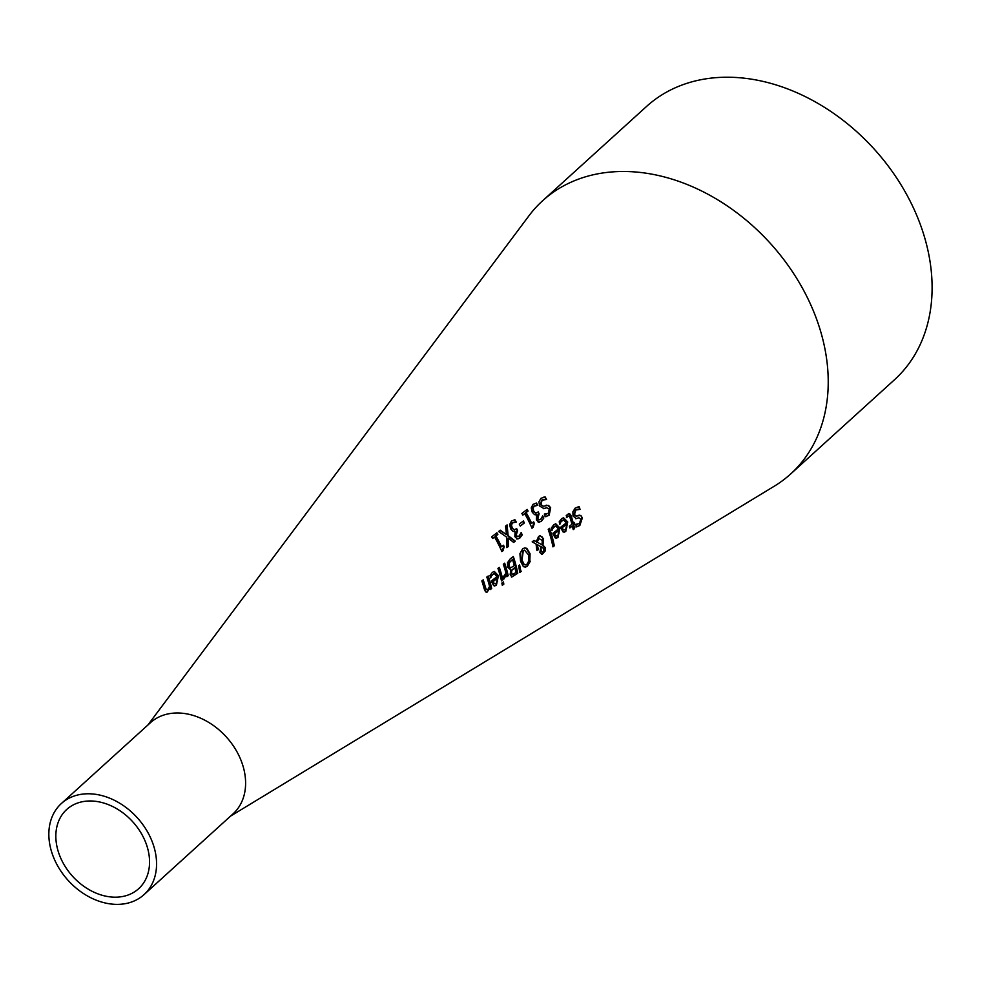 <?xml version="1.0" encoding="UTF-8"?>
<svg xmlns="http://www.w3.org/2000/svg" width="981" height="981" viewBox="0 0 981 981"><rect width="100%" height="100%" fill="white"/><g stroke="black" fill="none" stroke-linecap="round" stroke-linejoin="round"><path stroke-width="1.47" d="M494.51 537.024L492.597 538.508A117.413 89.063 -132.2 0 0 491.64 536.877L496.913 532.793A118.542 89.921 47.8 0 1 497.87 534.424L495.908 535.945A118.125 89.602 47.8 0 1 501.573 546.76L503.523 545.24A118.542 89.921 47.8 0 1 504.222 546.736L503.008 550.733L501.892 551.592A117.83 89.369 -132.2 0 0 494.51 537.024L492.474 538.287M503.13 545.546A117.928 89.443 47.8 0 1 503.719 546.809L501.781 551.359M496.533 533.088A117.928 89.443 47.8 0 1 497.355 534.498L495.393 536.018A117.512 89.124 47.8 0 1 501.07 546.834L501.573 546.76M563.204 519.955L561.721 520.555L559.513 524.148M563.302 517.784L567.214 522.027L565.264 531.628L564.063 532.266M562.481 527.803L563.131 530.034L564.909 529.826L563.131 530.034L561.978 527.876L566.258 524.565L561.978 527.876M565.412 529.752L563.634 529.961L565.412 529.752L566.773 527.508L566.76 524.492M560.74 522.321L559.93 524.136A129.173 97.977 -132.2 0 0 559.182 521.855L561.586 518.667L563.548 517.735L567.717 521.953L565.767 531.555L563.082 531.96L561.034 528.367A129.136 97.953 -132.2 0 0 560.691 527.214L566.295 522.885L563.462 519.893L560.237 522.395M578.287 506.736L579.146 506.65A133.428 101.215 47.8 0 1 580.053 509.421L575.933 509.924L574.425 514.559L576.509 516.08L580.862 515.417L582.358 517.907L579.832 525.522L576.387 526.92A131.957 100.087 -132.2 0 0 575.773 524.246L579.317 523.658L580.911 519.292L578.839 517.772L576.387 518.606L573.039 516.067L572.879 511.788L575.173 508.109L578.655 506.723A132.815 100.736 47.8 0 1 579.501 509.323M577.478 509.213L575.43 509.997L573.922 514.633L576.006 516.153M580.862 515.417L581.843 517.98L579.317 525.595L575.884 526.993M578.165 515.405L580.36 515.491M578.667 515.332L579.366 515.16M578.925 517.747L575.761 518.716M575.81 524.406L577.417 524.43M555.418 526L553.934 526.601L551.727 530.194M555.516 523.829L559.415 528.072L557.453 537.674L556.264 538.311M554.694 533.848L555.332 536.08L557.11 535.871L555.332 536.08L554.191 533.922L558.962 530.537L554.191 533.922M557.613 535.798L555.835 536.006L557.613 535.798L558.974 533.554L558.962 530.537M552.953 528.367L552.144 530.181A127.505 96.714 -132.2 0 0 551.396 527.901L553.799 524.712L555.761 523.78L559.918 527.999L557.956 537.6L555.283 538.005L553.235 534.412A127.469 96.69 -132.2 0 0 552.904 533.259L558.496 528.931L555.663 525.939L552.45 528.44M568.49 513.566L570.807 516.349A130.939 99.314 47.8 0 1 572.794 523.278L574.216 522.493A131.748 99.939 47.8 0 1 574.658 524.246L573.235 525.031A130.939 99.314 47.8 0 1 574.069 528.649L573.149 529.36M574.658 524.246L573.738 524.958A131.552 99.78 47.8 0 1 574.572 528.575L573.211 529.63A131.27 99.559 -132.2 0 0 572.377 526.012L569.863 527.95A130.731 99.155 -132.2 0 0 569.421 526.196L571.935 524.259A131.27 99.559 -132.2 0 0 570.255 518.299L569.299 516.018L567.889 516.129L566.859 517.441A130.731 99.155 -132.2 0 0 566.233 515.565L568.808 513.504L570.378 514.289L571.31 516.276A131.552 99.78 47.8 0 1 573.296 523.204M573.775 522.824A131.135 99.461 47.8 0 1 574.143 524.32M572.377 526.012L569.802 527.692M569.299 516.018L567.398 516.202L568.796 516.092L566.442 517.453M549.164 528.661A126.549 95.991 47.8 0 1 553.799 545.865L552.892 546.576M554.314 545.792L552.953 546.858A126.88 96.236 -132.2 0 0 548.22 529.397L549.581 528.342A127.174 96.457 47.8 0 1 554.314 545.792L553.799 545.865M536.264 541.671L538.618 536.411L540.139 535.7L543.572 538.704L542.959 545.117L545.338 547.729L545.191 550.991L542.003 554.486L539.844 552.462L540.899 546.675L537.232 544.59L538.422 549.532L537.012 550.623A123.827 93.918 -132.2 0 0 536.73 549.544L536.055 543.965L532.143 541.868L533.995 540.433L536.264 541.671L533.738 540.641M539.893 535.749L542.235 536.999L543.069 538.777L542.456 545.191L544.835 547.803L544.688 551.064L541.745 554.498M538.422 549.532L536.938 550.366M537.232 544.59L537.919 549.605M542.064 544.847L542.248 540.408L538.839 538.52L537.196 542.162L542.064 544.847L537.196 542.162M539.575 538.115L538.336 538.594L536.693 542.235M539.329 538.128L538.336 538.594M541.046 549.152L541.218 551.15L543.082 552.377L543.952 548.931L541.794 546.957L540.543 549.225L540.703 551.224L542.579 552.462M542.309 552.622L543.082 552.377M541.794 546.957L540.543 549.225M524.406 547.913L526.368 548.44L529.556 553.848L529.826 561.328L526.809 566.295L525.142 567.165M524.295 550.182L522.775 550.795L521.512 560.077L523.646 564.467L525.411 564.909M523.278 550.721L522.027 560.004L524.148 564.394L525.657 564.884L526.92 564.296L528.931 560.691L528.563 554.939L524.541 550.133L523.278 550.721M530.329 561.255L527.324 566.221L525.387 567.141L523.376 566.638L520.531 561.169L519.918 553.75L522.64 548.808L524.798 547.852L526.871 548.367L530.059 553.775L529.826 561.328M517.76 573.211L511.935 576.938L510.157 574.694L510.807 569.924A118.26 89.7 -132.2 0 0 510.782 569.851L507.618 567.251L507.569 562.628L510.218 558.888L513.308 556.497A119.4 90.559 47.8 0 1 517.76 573.211L511.42 577.012M512.891 556.816A118.775 90.093 47.8 0 1 517.257 573.284M512.499 559.477L509.114 562.971L509.078 566L510.427 567.974L514.326 565.632A119.093 90.326 -132.2 0 0 512.499 559.477L508.612 563.045L508.587 566.074L510.427 567.974M514.804 567.496L511.665 570.586L511.579 573.223L512.781 574.535L515.945 572.413A119.093 90.326 -132.2 0 0 514.804 567.496L511.162 570.66L511.076 573.296L512.278 574.621M519.219 565.301L520.862 571.359L519.722 572.242M521.377 571.285L519.771 572.524L518.667 565.73L519.636 564.982L520.862 571.359M501.499 580.911A116.114 88.069 -132.2 0 0 497.956 568.404L499.317 567.337A116.396 88.29 47.8 0 1 502.861 579.857L501.499 580.911M502.861 579.857L501.438 580.642M498.9 567.668A115.783 87.824 47.8 0 1 502.358 579.93M506.429 574.878L503.927 578.949A116.629 88.462 -132.2 0 0 503.4 576.754L505.975 573.1A117.254 88.94 -132.2 0 0 503.327 564.234L504.688 563.18A117.548 89.161 47.8 0 1 508.232 575.7L506.87 576.754A117.254 88.94 -132.2 0 0 506.429 574.878L503.425 579.023M504.271 563.499A116.935 88.695 47.8 0 1 507.729 575.773L506.809 576.485M494.068 571.506L497.931 575.761L495.883 585.363L494.694 586M491.506 576.031L490.684 577.858A114.336 86.733 -132.2 0 0 489.96 575.577L492.364 572.389L494.326 571.457L498.434 575.688L496.386 585.289L493.725 585.694L491.739 582.089A114.311 86.708 -132.2 0 0 491.42 580.936L497.011 576.607L494.216 573.615L491.003 576.105L490.267 577.87M493.97 573.664L491.003 576.105M497.465 578.214L493.185 581.525L494.301 583.683L496.067 583.487L497.441 581.243L497.465 578.214L492.683 581.598L493.799 583.756L496.067 583.487M502.946 582.248A115.795 87.836 47.8 0 1 503.327 584.186L502.235 585.032M503.842 584.112L502.297 585.314A116.089 88.057 -132.2 0 0 501.855 583.094L503.4 581.892A116.42 88.302 47.8 0 1 503.842 584.112L503.327 584.186M489.997 588.171L486.883 592.34L485.521 591.788L484.258 589.017A112.656 85.445 -132.2 0 0 481.83 580.911L483.192 579.857A112.95 85.666 47.8 0 1 485.362 586.969L486.343 589.581L487.839 589.532L489.568 586.393A113.722 86.254 -132.2 0 0 486.809 577.049L488.17 575.994A114.017 86.475 47.8 0 1 491.689 588.514L490.316 589.569A113.722 86.254 -132.2 0 0 489.997 588.171L486.625 592.352M482.775 580.176A112.325 85.2 47.8 0 1 484.859 587.043L485.84 589.655L487.839 589.532M491.689 588.514L490.255 589.299M487.753 576.313A113.391 86.009 47.8 0 1 491.174 588.588M546.797 507.68L543.364 508.685M544.381 514.203L546.258 514.216M545.559 505.411L548.06 505.46L550.169 507.839L548.649 515.319L544.982 516.742M543.682 499.39L541.524 500.2L540.605 504.737L543.229 506.184M543.732 506.11L548.563 505.387L550.672 507.766L549.152 515.246L545.485 516.668A127.248 96.518 -132.2 0 0 544.32 514.081L548.232 513.443L549.286 509.151L546.675 507.717L544.038 508.575L539.795 506.159L538.888 501.99L540.874 498.36L545.129 496.864A128.719 97.634 47.8 0 1 546.625 499.55L542.027 500.126L541.107 504.663L543.167 506.196M543.952 496.987L544.627 496.938A128.106 97.168 47.8 0 1 546.037 499.476M546.123 516.619L545.485 516.668M546.061 505.338L546.822 505.154M543.756 518.152L541.377 521.34L538.716 522.174L536.399 519.905L536.632 514.731A125.997 95.574 -132.2 0 0 536.558 514.571L534.584 514.657L532.266 512.254L531.224 507.888L533.026 504.357L536.546 503.057A126.929 96.273 47.8 0 1 537.833 505.338L534.179 506.147L533.051 508.305L533.823 511.273L535.7 513.112L538.226 511.959A126.463 95.917 47.8 0 1 539.121 513.75L537.76 518.544L539.133 519.869L540.666 519.366L542.714 515.847A126.868 96.224 47.8 0 1 543.756 518.152L540.887 521.414L538.213 522.248M542.468 516.46A126.242 95.758 47.8 0 1 543.253 518.226M539.599 522.199L538.716 522.174M534.584 514.657L535.516 514.817M540.666 519.366L538.63 519.942L540.163 519.44L538.63 519.942L537.257 518.618L538.14 514.203L539.121 513.75M537.833 512.254A125.838 95.451 47.8 0 1 538.618 513.823M533.051 508.305L533.321 511.346L535.969 513.137M535.724 505.46L533.676 506.221L532.548 508.379M535.994 503.106L536.043 503.13A126.304 95.807 47.8 0 1 537.294 505.362M524.725 513.639L522.812 515.123A123.876 93.955 -132.2 0 0 521.867 513.48L527.128 509.409A124.992 94.814 47.8 0 1 528.072 511.04L526.11 512.56A124.575 94.495 47.8 0 1 531.702 523.388L533.664 521.867A124.992 94.814 47.8 0 1 534.338 523.364L533.124 527.361L532.009 528.219A124.28 94.274 -132.2 0 0 524.725 513.639L522.677 514.902M533.272 522.174A124.379 94.335 47.8 0 1 533.848 523.425L531.91 527.986M526.748 509.703A124.379 94.335 47.8 0 1 527.57 511.113L525.608 512.634A123.962 94.029 47.8 0 1 531.199 523.462L531.702 523.388M520.31 526.098A122.6 92.999 -132.2 0 0 519.292 524.136L523.376 520.972A123.471 93.661 47.8 0 1 524.394 522.934L520.31 526.098M524.394 522.934L520.2 525.865M522.983 521.267A122.858 93.183 47.8 0 1 523.891 523.008M519.133 536.067L517.6 536.582L519.133 536.067L521.181 532.548A122.257 92.729 47.8 0 1 522.223 534.866L519.856 538.042L517.183 538.876L514.853 536.619L515.086 531.444A121.386 92.067 -132.2 0 0 515.013 531.285L513.026 531.359L510.696 528.967L509.63 524.602L511.42 521.07L514.951 519.771A122.318 92.778 47.8 0 1 516.251 522.051L512.597 522.861L511.469 525.019L512.254 527.986L514.142 529.826L516.668 528.661A121.84 92.422 47.8 0 1 517.576 530.463L516.214 535.258L517.6 536.582L518.63 536.141L517.097 536.656L515.712 535.332L517.073 530.537A121.227 91.944 47.8 0 0 516.288 528.967M514.142 522.174L512.082 522.934L510.966 525.093L511.751 528.06L514.424 529.85M514.13 519.869L514.449 519.844A121.693 92.312 47.8 0 1 515.712 522.076M513.026 531.359L513.958 531.518M520.923 533.161A121.632 92.263 47.8 0 1 521.72 534.939L519.354 538.115L516.68 538.949M518.078 538.9L517.183 538.876M506.466 534.571L505.558 526.098L507.103 524.909L508.109 535.614L515.27 541.144L513.627 542.419L508.097 538.042L508.44 546.442L506.895 547.643L506.478 537.024L498.606 531.481L500.249 530.206L506.466 534.571L499.967 530.427M506.637 525.264L507.606 535.687L514.767 541.218L513.431 542.26M508.44 546.442L506.895 547.324M508.097 538.042L507.95 546.515M147.886 725.02L528.894 215.857A184.502 139.952 47.8 0 1 542.652 200.725A184.502 139.952 47.8 0 1 613.579 171.81A184.502 139.952 47.8 0 1 799.601 283.178A184.502 139.952 47.8 0 1 790.625 474.007A184.502 139.952 47.8 0 1 774.23 486.233L230.547 816.118M144.035 894.623L233.073 813.825A61.496 46.647 -132.2 0 0 213.404 725.474A61.496 46.647 -132.2 0 0 174.054 713.101A61.496 46.647 -132.2 0 0 150.412 722.727L61.374 803.525A61.496 46.647 -132.2 0 0 68.155 880.423A61.496 46.647 -132.2 0 0 144.035 894.623A61.496 46.647 -132.2 0 0 124.366 806.272A61.496 46.647 -132.2 0 0 61.374 803.525M542.652 200.725L646.54 106.463A184.502 139.952 47.8 0 1 717.467 77.548A184.502 139.952 47.8 0 1 903.476 188.916A184.502 139.952 47.8 0 1 894.513 379.733L790.625 474.007M87.321 801.072A53.501 40.589 47.8 0 1 121.546 811.839A53.501 40.589 47.8 0 1 138.652 888.7A53.501 40.589 47.8 0 1 72.643 876.352A53.501 40.589 47.8 0 1 66.745 809.448A53.501 40.589 47.8 0 1 87.321 801.072"/></g></svg>
